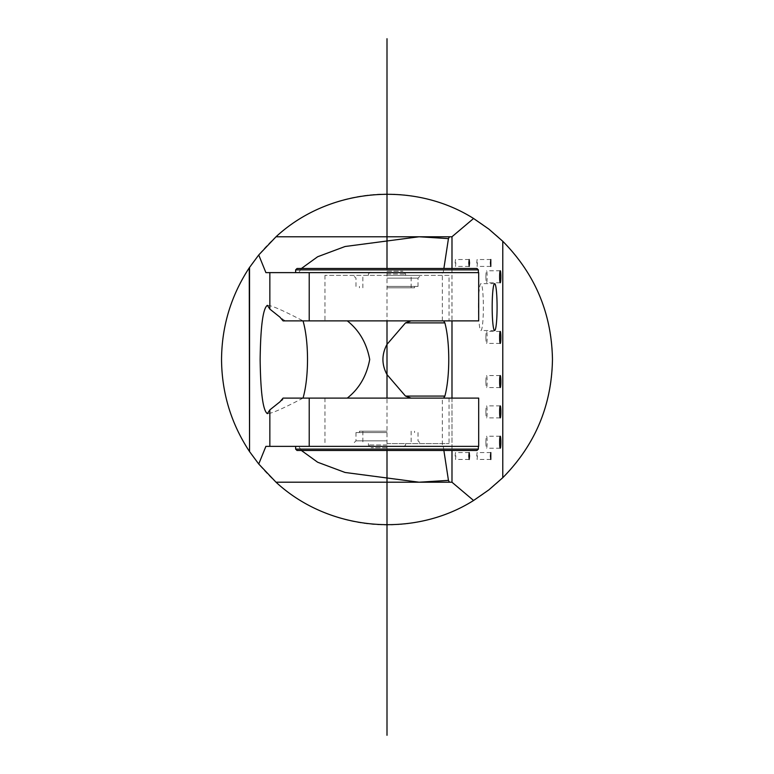 <?xml version="1.0" encoding="UTF-8"?>
<svg xmlns="http://www.w3.org/2000/svg" width="774" height="774" viewBox="0 0 774 774"><rect width="100%" height="100%" fill="white"/><g stroke="black" fill="none" stroke-linecap="round" stroke-linejoin="round"><path stroke-width="0.58" stroke-dasharray="3.87 2.9" d="M449.471 236.776L451.987 236.776M451.987 482.202L451.939 236.776M451.987 268.491L451.987 320.881M451.987 398.097L451.987 450.487M449.471 482.202L451.939 482.202M443.879 450.487L443.231 446.356L442.341 446.356L442.341 398.097L443.608 398.097L411.071 398.097L449.046 398.097L283.061 398.097M449.046 275.38L324.954 275.38L449.046 275.38L449.046 320.881L411.071 320.881L443.608 320.881L442.341 320.881L442.341 272.622L443.231 272.622L443.879 268.491M267.814 305.498L268.655 305.459C273.048 306.059 284.503 311.196 303.031 320.881L283.061 320.881M303.031 320.881L387 320.881L387 268.491L297.032 268.491M449.046 320.881L387 320.881M478.69 320.881L442.341 320.881M478.69 272.622L442.341 272.622M265.898 272.622L443.231 272.622M387 272.622L478.351 272.622L387 272.622M478.69 398.097L442.341 398.097M265.898 446.356L443.231 446.356M478.69 446.356L442.341 446.356M387 446.356L295.649 446.356L387 446.356M301.396 268.491L298.706 272.622M301.396 450.487L298.706 446.356M387 443.599L449.046 443.599L387 443.599M285.229 320.881L279.907 317.127M303.031 398.097C284.503 407.782 273.048 412.919 268.655 413.519L267.814 413.48M279.907 401.851L285.229 398.097M476.968 450.487L297.032 450.487M387 432.569L355.972 432.569L387 432.569M387 431.186L359.426 431.186L387 431.186M387 447.73L371.143 447.73L387 447.73M476.968 268.491L387 268.491M387 275.38L420.785 275.38L387 275.38M387 286.409L418.028 286.409L387 286.409M387 287.793L414.574 287.793L387 287.793M387 271.248L402.857 271.248L387 271.248M221.538 359.494A165.462 165.462 0 0 0 387 524.946A165.462 165.462 0 0 0 552.462 359.494A165.462 165.462 0 0 0 387 194.032A165.462 165.462 0 0 0 221.538 359.494M485.908 411.884A5.998 0.629 -90 0 1 486.536 405.886A5.998 0.629 -90 0 1 487.165 411.884A5.998 0.629 -90 0 1 486.536 417.883A5.998 0.629 -90 0 1 485.908 411.884M478.467 307.094A23.443 2.448 -90 0 1 480.915 283.652A23.443 2.448 -90 0 1 483.363 307.094A23.443 2.448 -90 0 1 480.915 330.537A23.443 2.448 -90 0 1 478.467 307.094M485.908 381.553A5.998 0.629 -90 0 1 486.536 375.554A5.998 0.629 -90 0 1 487.165 381.553A5.998 0.629 -90 0 1 486.536 387.551A5.998 0.629 -90 0 1 485.908 381.553M485.908 442.215A5.998 0.629 -90 0 1 486.536 436.217A5.998 0.629 -90 0 1 487.165 442.215A5.998 0.629 -90 0 1 486.536 448.214A5.998 0.629 -90 0 1 485.908 442.215M485.908 276.763A5.998 0.629 90 0 0 486.536 282.762A5.998 0.629 90 0 0 487.165 276.763A5.998 0.629 90 0 0 486.536 270.765A5.998 0.629 90 0 0 485.908 276.763M485.908 337.425A5.998 0.629 90 0 0 486.536 343.424A5.998 0.629 90 0 0 487.165 337.425A5.998 0.629 90 0 0 486.536 331.427A5.998 0.629 90 0 0 485.908 337.425M455.838 262.976L455.48 266.42L455.112 262.976L455.48 259.522L455.838 262.976M477.452 262.976L477.094 266.42L476.736 262.976L477.094 259.522L477.452 262.976M455.838 456.002L455.48 459.456L455.112 456.002L455.48 452.558L455.838 456.002M477.452 456.002L477.094 459.456L476.736 456.002L477.094 452.558L477.452 456.002M387 450.487L387 398.097M295.649 449.113L478.351 449.113M387 440.841L355.972 440.841L387 440.841M387 444.973L368.385 444.973L387 444.973M478.351 269.865L295.649 269.865M387 278.137L418.028 278.137L387 278.137M387 274.006L405.615 274.006L387 274.006M449.046 398.097L449.046 443.599M324.954 275.38L324.954 320.881M324.954 398.097L324.954 443.599M268.655 413.519L267.359 413.635M268.655 305.459L267.359 305.343M355.972 432.569L355.972 440.841L353.215 443.599M418.028 432.569L418.028 440.841L420.785 443.599M359.426 431.186L359.426 432.569M414.574 431.186L414.574 432.569M362.871 431.186L362.871 443.599M411.129 431.186L411.129 443.599M368.385 443.599L368.385 444.973L371.143 447.73M405.615 443.599L405.615 444.973L402.857 447.73M418.028 286.409L418.028 278.137L420.785 275.38M355.972 286.409L355.972 278.137L353.215 275.38M414.574 287.793L414.574 286.409M359.426 287.793L359.426 286.409M411.129 287.793L411.129 275.38M362.871 287.793L362.871 275.38M405.615 275.38L405.615 274.006L402.857 271.248M368.385 275.38L368.385 274.006L371.143 271.248M500.246 405.886L486.536 405.886M500.246 417.883L486.536 417.883M494.625 283.652L480.915 283.652M494.625 330.537L480.915 330.537M500.246 375.554L486.536 375.554M500.246 387.551L486.536 387.551M500.246 436.217L486.536 436.217M500.246 448.214L486.536 448.214M500.246 282.762L486.536 282.762M500.246 270.765L486.536 270.765M500.246 343.424L486.536 343.424M500.246 331.427L486.536 331.427M469.189 266.42L455.48 266.42M469.189 259.522L455.48 259.522M490.813 266.42L477.094 266.42M490.813 259.522L477.094 259.522M469.189 459.456L455.48 459.456M469.189 452.558L455.48 452.558M490.813 459.456L477.094 459.456M490.813 452.558L477.094 452.558"/><path stroke-width="1.16" d="M269.845 446.356L309.213 446.356L309.213 398.097L283.061 398.097L279.917 401.851L269.845 409.881L269.845 446.356L265.898 446.356L258.739 464.013L276.018 482.202L451.987 482.202L451.987 450.487M309.213 320.881L309.213 272.622L478.69 272.622L478.69 320.881L283.061 320.881L279.917 317.127L269.845 309.097L267.359 305.343C262.986 308.313 260.577 326.367 260.141 359.494C260.577 392.612 262.986 410.665 267.359 413.635L269.845 409.881M309.213 272.622L269.845 272.622L269.845 309.097M269.845 272.622L265.898 272.622L258.739 254.965L249.257 267.823L249.547 451.59L249.547 267.388M249.547 451.59L258.739 464.013M419.198 236.776L276.018 236.776L449.471 236.776L419.198 236.776L448.446 238.615L449.471 236.776L451.987 236.776L451.987 268.491M451.987 320.881L451.987 398.097M451.939 482.202L473.582 500.488C412.997 538.704 328.563 530.896 276.018 482.202L449.471 482.202L448.446 480.373L443.879 450.487M443.608 398.097L444.876 396.085C450.052 376.948 450.052 342.031 444.876 322.893L443.618 320.881M443.879 268.491L448.446 238.615M309.213 398.097L478.69 398.097L478.69 446.356L309.213 446.356M419.044 236.776L345.069 246.509L317.65 256.745L301.396 268.491M419.044 482.202L345.069 472.469L317.65 462.233L301.396 450.487M419.198 482.202L448.446 480.373M411.071 398.097L405.489 396.085L387 374.606C381.582 364.525 381.582 354.453 387 344.372L405.489 322.893L411.071 320.881M347.294 398.097C359.184 388.722 366.663 375.854 369.711 359.494C366.663 343.124 359.184 330.256 347.294 320.881M451.939 236.776L473.582 218.491C412.997 180.274 328.563 188.082 276.018 236.776L258.739 254.965M303.031 398.097A51.703 13.381 90 0 0 307.51 359.494A51.703 13.381 90 0 0 303.031 320.881M297.032 450.487L476.968 450.487L478.351 449.113L295.649 449.113L297.032 450.487M387 268.491L476.968 268.491L478.351 269.865L295.649 269.865L297.032 268.491L387 268.491L387 38.7M249.257 267.823C231.029 295.658 221.79 326.212 221.538 359.494C221.79 392.766 231.029 423.32 249.257 451.155M473.582 500.488L488.82 489.903L502.781 477.693C535.124 444.924 551.688 405.528 552.462 359.494C551.688 313.451 535.124 274.054 502.781 241.285L488.82 229.075L473.582 218.491M502.781 241.285L502.781 477.693M500.875 411.884A5.998 0.629 90 0 0 500.246 405.886A5.998 0.629 90 0 0 499.617 411.884A5.998 0.629 90 0 0 500.246 417.883A5.998 0.629 90 0 0 500.875 411.884M497.082 307.094A23.443 2.448 90 0 0 494.625 283.652A23.443 2.448 90 0 0 492.177 307.094A23.443 2.448 90 0 0 494.625 330.537A23.443 2.448 90 0 0 497.082 307.094M500.875 381.553A5.998 0.629 90 0 0 500.246 375.554A5.998 0.629 90 0 0 499.617 381.553A5.998 0.629 90 0 0 500.246 387.551A5.998 0.629 90 0 0 500.875 381.553M500.875 442.215A5.998 0.629 90 0 0 500.246 436.217A5.998 0.629 90 0 0 499.617 442.215A5.998 0.629 90 0 0 500.246 448.214A5.998 0.629 90 0 0 500.875 442.215M499.617 276.763A5.998 0.629 90 0 0 500.246 282.762A5.998 0.629 90 0 0 500.875 276.763A5.998 0.629 90 0 0 500.246 270.765A5.998 0.629 90 0 0 499.617 276.763M499.617 337.425A5.998 0.629 90 0 0 500.246 343.424A5.998 0.629 90 0 0 500.875 337.425A5.998 0.629 90 0 0 500.246 331.427A5.998 0.629 90 0 0 499.617 337.425M468.831 262.976L469.189 266.42L469.547 262.976L469.189 259.522L468.831 262.976M490.445 262.976L490.813 266.42L490.813 259.522L490.445 262.976M468.831 456.002L469.189 459.456L469.547 456.002L469.189 452.558L468.831 456.002M490.445 456.002L490.813 459.456L490.813 452.558L490.445 456.002M387 735.3L387 450.487M387 398.097L387 320.881M405.489 396.085L444.876 396.085M405.489 322.893L444.876 322.893M295.649 446.356L295.649 449.113M478.351 446.356L478.351 449.113M478.351 272.622L478.351 269.865M295.649 272.622L295.649 269.865"/></g></svg>
